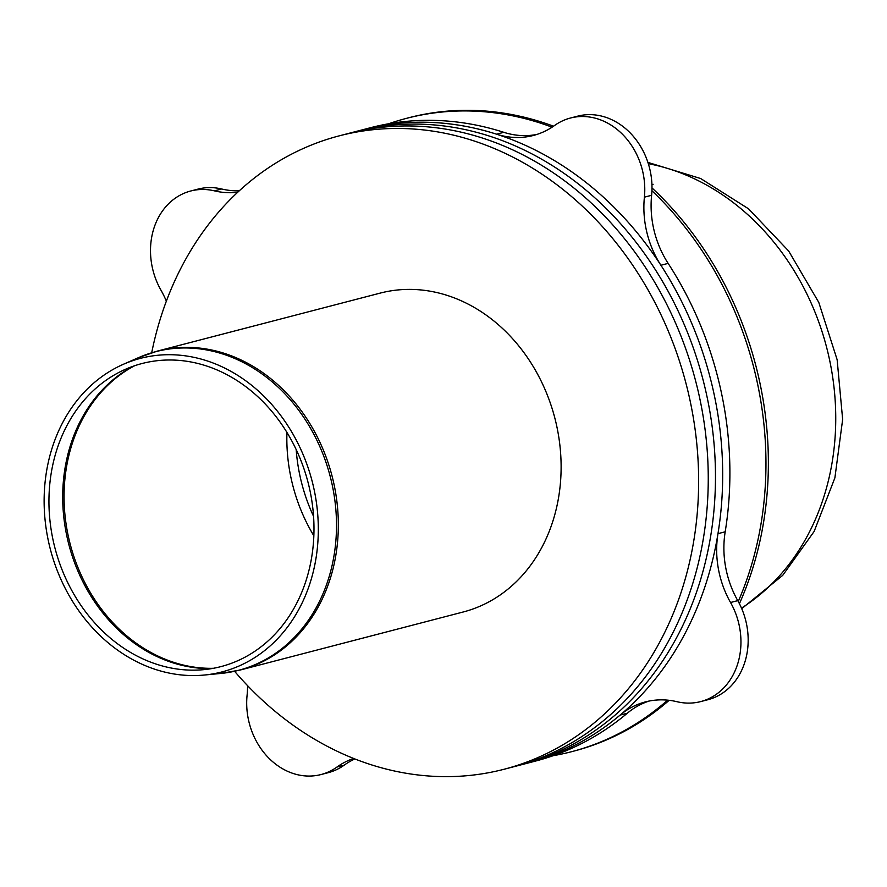 <?xml version="1.0" encoding="UTF-8"?>
<svg xmlns="http://www.w3.org/2000/svg" width="887" height="887" viewBox="0 0 887 887"><rect width="100%" height="100%" fill="white"/><g stroke="black" fill="none" stroke-linecap="round" stroke-linejoin="round"><path stroke-width="1.33" d="M651.934 184.596L653.12 184.285M296.18 449.554A160.248 133.782 -104.6 0 0 313.566 516.345A160.248 133.782 75.4 0 1 296.18 449.554M234.634 671.337A327.259 273.207 -104.6 0 0 504.115 769.251A327.259 273.207 -104.6 0 0 688.212 392.32A327.259 273.207 -104.6 0 0 353.68 132.584A327.259 273.207 -104.6 0 0 339.255 135.844A327.259 273.207 -104.6 0 0 151.71 352.716M363.293 130.079A327.259 273.207 75.4 0 1 697.836 389.825A327.259 273.207 75.4 0 1 513.728 766.745A327.259 273.207 -104.6 0 0 697.836 389.825A327.259 273.207 -104.6 0 0 363.293 130.079A327.259 273.207 -104.6 0 0 348.879 133.338A327.259 273.207 75.4 0 1 363.293 130.079M370.511 128.205A327.259 273.207 75.4 0 1 705.054 387.941A327.259 273.207 75.4 0 1 520.946 764.871A327.259 273.207 -104.6 0 0 705.054 387.941A327.259 273.207 -104.6 0 0 370.511 128.205A327.259 273.207 -104.6 0 0 356.086 131.464A327.259 273.207 75.4 0 1 370.511 128.205M339.255 135.844L363.304 129.591A327.259 273.207 75.4 0 1 377.718 126.331A327.259 273.207 75.4 0 1 712.261 386.067A327.259 273.207 75.4 0 1 528.164 762.997L535.371 761.113A327.259 273.207 75.4 0 0 627.297 713.226A90.274 75.373 -104.6 0 1 649.073 701.063M496.598 134.192L503.816 132.318A327.259 273.207 75.4 0 0 370.511 127.706L363.304 129.591A327.259 273.207 75.4 0 1 496.598 134.192A90.274 75.373 -104.6 0 0 533.375 135.467A90.274 75.373 -104.6 0 0 554.541 125.51A67.711 56.524 75.4 0 1 570.419 118.038A67.711 56.524 75.4 0 1 644.394 197.169A90.274 75.373 -104.6 0 0 660.915 265.257A327.259 273.207 75.4 0 1 717.971 533.664A90.274 75.373 -104.6 0 0 730.544 602.506A67.711 56.524 75.4 0 1 700.708 701.584A67.711 56.524 75.4 0 1 677.025 701.717A90.274 75.373 -104.6 0 0 645.437 701.894A90.274 75.373 -104.6 0 0 620.08 715.11A327.259 273.207 75.4 0 1 528.164 762.997L504.115 769.251M570.419 118.038L577.637 116.164A67.711 56.524 75.4 0 1 651.612 195.295A90.274 75.373 -104.6 0 0 668.133 263.372A327.259 273.207 75.4 0 1 725.189 531.79A90.274 75.373 -104.6 0 0 737.762 600.632A67.711 56.524 75.4 0 1 707.926 699.71L700.708 701.584M503.816 132.318A90.274 75.373 -104.6 0 0 536.957 134.425M166.357 301.148A90.274 75.373 -104.6 0 0 160.913 290.071A67.711 56.524 75.4 0 1 190.749 190.993L197.967 189.119A67.711 56.524 75.4 0 1 221.65 188.986A90.274 75.373 -104.6 0 0 239.279 190.816M190.749 190.993A67.711 56.524 75.4 0 1 214.443 190.86A90.274 75.373 -104.6 0 0 237.716 192.257M353.614 758.452A90.274 75.373 -104.6 0 0 336.916 767.067A67.711 56.524 75.4 0 1 321.039 774.539A67.711 56.524 75.4 0 1 247.074 695.408A90.274 75.373 -104.6 0 0 247.584 685.662M354.867 758.95A90.274 75.373 -104.6 0 0 344.134 765.193A67.711 56.524 75.4 0 1 328.257 772.666L321.039 774.539M214.887 673.521A161.988 135.234 -104.6 0 0 310.383 474.911A161.988 135.234 -104.6 0 0 123.415 364.269A161.988 135.234 -104.6 0 0 50.337 549.197A161.988 135.234 -104.6 0 0 204.298 675.04A161.988 135.234 -104.6 0 0 214.887 673.521M214.011 668.177A156.6 130.733 -104.6 0 0 306.325 476.186A156.6 130.733 -104.6 0 0 125.588 369.236A156.6 130.733 -104.6 0 0 54.95 548A156.6 130.733 -104.6 0 0 203.777 669.652A156.6 130.733 -104.6 0 0 214.011 668.177M286.945 432.424A159.338 133.028 -104.6 0 0 313.854 535.815M240.41 669.973L463.18 611.997A164.76 137.552 -104.6 0 0 554.796 417.899A164.76 137.552 -104.6 0 0 380.19 293.109L157.409 351.086A164.76 137.552 -104.6 0 1 334.066 484.557A164.76 137.552 -104.6 0 1 240.41 669.973L220.641 673.466A164.616 137.43 -104.6 0 0 231.407 671.925A164.616 137.43 -104.6 0 0 332.237 485.034A164.616 137.43 -104.6 0 0 138.45 357.672L157.409 351.086M738.25 601.497A327.259 273.207 -104.6 0 0 651.923 190.76M552.091 127.185A327.259 273.207 -104.6 0 0 406.59 118.326A327.259 273.207 -104.6 0 0 388.739 123.748M553.222 755.68A327.259 273.207 -104.6 0 0 571.45 751.732A327.259 273.207 -104.6 0 0 667.645 700.153M739.414 603.692A327.259 273.207 -104.6 0 0 651.989 187.922M553.555 126.209A327.259 273.207 -104.6 0 0 408.996 117.694L406.59 118.326M571.45 751.732L573.845 751.101A327.259 273.207 -104.6 0 0 669.153 700.32M620.08 715.11L627.297 713.226M730.544 602.506L737.762 600.632M717.971 533.664L725.189 531.79M660.915 265.257L668.133 263.372M644.394 197.169L651.612 195.295M214.443 190.86L221.65 188.986M336.916 767.067L344.134 765.193M133.183 366.231A159.216 132.928 -104.6 0 0 68.809 544.396A159.216 132.928 -104.6 0 0 211.871 668.565M134.591 365.743A159.338 133.028 -104.6 0 0 70.173 544.041A159.338 133.028 -104.6 0 0 213.346 668.299M648.308 163.674A239.235 199.719 75.4 0 1 807.225 536.203A239.235 199.719 75.4 0 1 741.499 608.105M204.298 675.04L220.641 673.466M123.415 364.269L138.45 357.672M741.732 608.659L782.711 575.364L814.133 531.457L834.889 477.871L842.65 419.418L837.14 359.712L818.79 302.412L788.676 251.032L748.55 208.822L700.686 178.542L647.898 162.399"/></g></svg>
